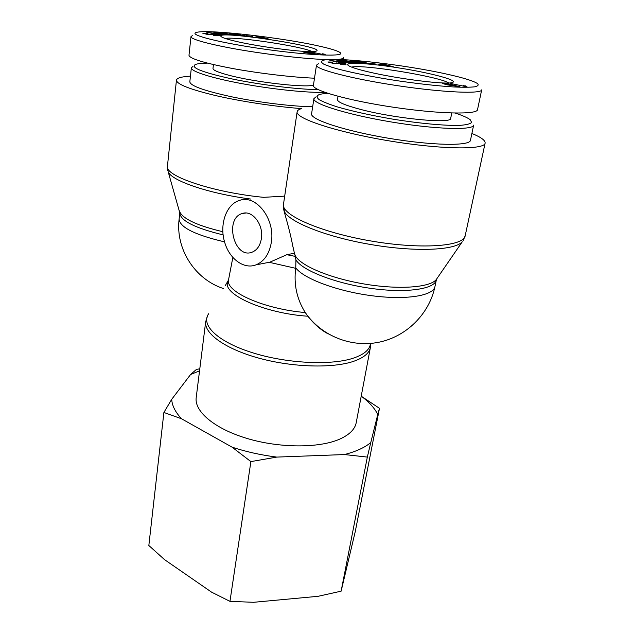 <?xml version="1.0" encoding="UTF-8"?>
<svg xmlns="http://www.w3.org/2000/svg" width="634" height="634" viewBox="0 0 634 634"><rect width="100%" height="100%" fill="white"/><g stroke="black" fill="none" stroke-linecap="round" stroke-linejoin="round"><path stroke-width="0.95" d="M295.935 259.853C301.871 270.258 334.855 283.311 370.486 288.327C406.132 293.431 434.861 289.199 436.343 279.927L434.956 286.568C433.434 295.824 405.982 300.302 371.278 295.658C336.606 291.085 303.385 278.469 295.753 267.865L295.935 259.853L294.731 253.917M471.894 133.473C481.032 137.213 485.438 140.431 485.121 143.125L465.182 235.745C463.858 246.507 420.374 249.685 370.01 240.817C319.631 232.068 281.005 214.68 283.477 204.275L283.739 209.751L284.888 214.126C288.502 226.607 291.117 237.187 292.742 245.865L293.899 250.533M167.78 170.435L167.455 166.116C164.285 175.88 212.778 192.443 263.625 197.332L284.682 196.128M271.328 242.386C275.418 219.261 256.255 194.313 239.747 200.352C226.52 203.902 219.332 224.064 224.46 241.499C228.85 258.403 243.638 269.719 255.93 264.877C264.172 261.477 269.299 253.98 271.328 242.386M294.548 253.235L286.814 254.702L269.902 262.159L263.49 263.403M295.753 267.865L295.69 268.317C293.637 284.42 296.831 299.161 305.271 312.538L307.862 316.223C314.131 324.18 320.962 330.1 328.357 333.983M225.197 285.791L228.502 280.014M232.852 257.412L228.525 279.911C225.3 291.719 264.243 309.154 305.271 312.538M339.602 439.18C319.029 448.254 279.657 448.214 247.117 438.474C214.506 428.766 194.234 411.411 196.199 397.613L205.685 321.692C203.966 333.46 225.157 348.93 258.918 358.162C292.607 367.427 333.064 368.497 353.883 361.229C363.805 357.719 369.305 353.138 370.399 347.487L356.221 422.672C354.945 429.289 349.405 434.789 339.602 439.18M485.121 143.125C484.685 150.052 440.424 149.521 388.119 140.7C335.814 131.951 295.159 118.32 297.14 111.766C297.362 110.467 298.796 109.42 301.443 108.612C274.974 106.591 241.063 101.456 215.837 95.623C189.875 89.378 176.743 84.235 176.442 80.177C176.886 77.998 181.554 76.659 190.438 76.151M261.39 238.582C260.186 245.635 257.063 250.176 252.015 252.213C234.239 259.361 223.945 218.35 242.307 213.492C252.269 209.743 263.792 224.69 261.39 238.582M192.982 66.388L191.349 67.862C190.731 71.349 211.391 78.014 242.148 83.688C272.858 89.37 308.132 92.976 324.814 92.318M318.149 89.608C298.17 89.489 260.701 84.901 232.131 78.957C202.317 72.387 190.073 67.569 195.383 64.502C197.57 63.662 201.588 63.21 207.437 63.138M191.349 67.862L189.82 81.881C190.541 85.97 204.853 91.019 232.741 97.026C259.354 102.486 292.393 106.472 312.665 106.774M213.436 64.597L212.984 68.472C212.961 70.168 218.223 72.411 228.771 75.208C254.377 82.095 304.352 87.872 313.442 85.186M304.962 51.845L307.403 52.844L315.36 54.12L304.962 51.845M307.641 52.028L317.206 54.389L305.913 52.749L302.323 51.623L307.617 52.186M252.665 36.542L246.594 35.655L252.665 36.542M226.79 34.743L213.206 32.096L229.215 34.395L220.767 32.421L233.074 34.997L217.074 32.706L226.79 34.743M208.705 32.524L214.997 33.871L216.876 33.729L208.689 32.699M216.876 33.729L216.828 34.133M220.307 35.021L206.763 32.279L224.626 34.672L216.384 34.173L220.307 35.021M208.285 34.284L214.966 34.49L219.443 35.623L213.579 35.353L217.525 35.377L215.029 34.664L206.819 34.284L202.745 33.19L207.96 33.467L204.608 33.507L208.269 34.482M231.244 33.705L245.659 35.9L230.784 33.974L229.175 33.325L232.749 33.38L240.46 34.545L233.724 33.642L231.156 33.602L231.196 34.078M258.252 37.129L263.356 37.834L259.686 36.732L258.236 37.255M256.889 37.446L254.765 37.152L258.434 36.431L260.574 36.724L268.911 39.11L256.889 37.446M258.434 36.431L258.347 37.105M322.69 54.191L322.603 53.771L324.283 54.12L325.488 54.841L324.838 54.841L310.612 51.925L322.658 54.389M318.474 45.949C329.981 48.477 337.106 50.633 339.864 52.416C347.004 56.775 312.816 55.855 267.508 49.595C222.296 43.389 187.838 34.838 196.239 32.508C205.907 28.855 281.789 37.604 318.474 45.949M235.816 41.313C261.596 47.439 311.611 53.486 316.057 51.164C329.22 47.098 210.187 29.045 221.472 36.859C223.239 38.008 228.018 39.49 235.816 41.313M192.284 35.655L190.977 36.637C190.43 39.308 211.384 44.935 242.307 50.149C273.484 55.372 309.527 59.271 328.261 59.596M337.24 59.461C341.33 59.176 343.446 58.597 343.588 57.726M314.504 78.196C292.734 77.332 259.155 73.393 232.29 68.456C204.188 63.067 189.756 58.685 188.98 55.301L190.993 36.645M225.133 38.436C236.379 36.392 302.188 46.361 312.174 51.592M316.16 96.733L313.901 98.65C312.34 103.691 347.281 114.667 391.503 122.005C435.716 129.399 473.352 130.453 473.646 125.136L470.46 140.304C470.04 146.192 432.515 145.669 388.563 138.26C344.603 130.921 309.947 119.406 311.587 113.803L313.901 98.65M455.212 113.082C462.741 115.547 467.773 117.789 470.293 119.794L471.633 122.457C470.269 123.899 466.434 124.858 460.125 125.342C445.575 125.873 419.597 123.503 392.042 119.01C370.93 115.364 352.908 111.386 337.97 107.098C329.363 104.372 323.086 101.884 319.14 99.641C316.643 97.588 316.54 95.956 318.847 94.735C320.772 94.03 323.792 93.57 327.913 93.364M338.009 96.305L337.478 99.617C337.431 102.026 344.967 105.252 360.096 109.294C394.808 118.629 452.216 124.137 450.687 118.368L451.765 113.003M445.266 83.609L449.038 84.956L457.938 86.438L445.266 83.609M447.826 83.72L459.967 86.755L447.62 84.908L442.627 83.363L447.786 83.918M375.74 64.066L369.178 63.115L375.74 64.066M350.903 62.901L335.117 59.794L352.401 62.251L342.083 59.85L356.649 62.925L339.372 60.468L350.903 62.901M331.939 60.682L339.436 62.29L340.815 61.974L331.907 60.872M340.815 61.974L340.68 62.806M345.799 63.669L329.886 60.428L348.93 62.917L342.788 62.259L341.1 62.647L345.799 63.669M334.34 63.265L340.387 63.194L346.101 64.779L340.577 64.549L344.008 64.422L340.727 63.455L333.08 63.36L327.865 61.981L332.779 62.1L329.918 62.283L334.292 63.527M353.027 61.126L363.829 63.202L366.397 63.202L364.352 62.663L359.335 62.029L364.701 62.457L368.774 63.527L365.247 63.551L353.067 61.546L350.634 60.61L353.804 60.579L362.204 61.847L355.04 60.904L352.766 60.919L352.964 61.522M366.397 63.202L366.325 63.63M381.406 64.605L386.867 65.342L381.977 63.947L381.383 64.763M380.772 65.144L378.506 64.834L380.44 63.582L382.722 63.891L393.627 66.895L388 65.659L381.256 64.747L380.772 65.144M380.44 63.582L380.186 65.064M464.167 86.05L463.359 85.431L467.092 86.882L450.148 83.379L464.128 86.272M465.372 85.836L465.237 86.501M446.51 74.059C463.002 77.697 473.329 80.859 477.489 83.561C478.947 84.996 478.028 86.089 474.715 86.826C469.976 87.326 462.971 87.373 453.706 86.961C437.801 85.955 419.248 83.91 398.033 80.835C370.375 76.635 345.538 71.444 331.622 67.18L323.982 64.296C321.184 62.631 320.812 61.332 322.849 60.404C334.316 56.513 405.166 64.747 446.51 74.059M369.139 72.046C398.318 78.949 446.669 84.948 452.335 82.523C459.214 80.558 432.237 73.298 401.227 68.298C370.232 63.21 342.717 61.577 348.415 65.564C350.919 67.244 357.83 69.407 369.139 72.046M318.426 63.757L316.493 65.144C314.971 69.209 352.227 78.941 398.081 85.756C443.935 92.612 481.666 94.086 481.681 89.862M481.674 89.901L477.513 109.682C477.315 114.699 439.711 114.096 394.158 107.352C348.589 100.663 311.801 90.242 313.41 85.36L316.485 65.144M351.608 67.117C362.363 64.058 439.299 76.579 448.729 82.967M163.897 412.465L171.711 399.325C172.044 405.609 175.317 412.092 181.53 418.773L163.897 412.465L148.839 545.509L164.578 559.663L211.566 592.148L229.96 601.357L253.568 602.3L318.03 596.317L341.124 591.173L355.294 531.411L379.481 408.312L377.769 414.501C374.678 408.272 369.353 402.305 361.8 396.583L379.481 408.312M276.765 457.09L250.89 461.607L232.084 447.168C246.222 451.804 261.113 455.117 276.765 457.09L344.436 454.554C355.84 451.63 364.613 447.644 370.763 442.595L367.332 457.09L344.436 454.554M199.544 370.835L190.58 374.528L196.461 369.384L199.797 368.822M171.711 399.325L190.58 374.528M232.084 447.168L181.53 418.773M377.769 414.501L370.763 442.595M361.198 396.298L361.8 396.583M367.332 457.09L341.124 591.173M250.89 461.607L229.96 601.357M437.159 278.263L436.168 279.689C429.559 287.781 397.225 289.912 362.236 283.652C327.231 277.462 298.218 264.497 294.937 254.757L294.533 253.101M283.739 209.751L284.064 210.781C287.654 221.298 324.41 236.45 369.368 244.28C414.303 252.197 455.061 250.509 462.297 241.744L436.43 279.317M222.875 231.735C197.966 225.783 183.646 219.269 179.929 212.192L179.573 210.948M250.644 199.044C208.261 193.497 171.045 180.603 168.145 171.624L179.81 212.897C180.27 220.648 194.717 227.978 223.152 234.897M227.717 281.868C222.027 294.176 264.354 313.37 307.862 316.223M224.571 241.879C194.852 234.881 179.699 227.289 179.121 219.095C175.388 248.94 194.979 279.443 223.548 288.581M269.347 262.333L295.69 268.317M370.486 343.438C369.915 349.437 364.399 354.279 353.938 357.964C331.653 365.715 286.576 363.583 252.063 352.599C217.422 341.678 200.399 324.782 208.737 313.687M465.182 235.745L463.256 240.389M295.167 256.374L286.814 254.702M303.789 51.56L303.702 52.178M210.892 34.101L210.829 34.64M217.525 35.377L217.478 35.805M443.8 83.26L443.681 83.862M336.289 62.861L336.155 63.685M294.77 254.725L292.742 245.865M269.902 262.159L255.93 264.877M228.581 279.491L228.525 279.911M207.706 315.399L205.685 321.692M370.684 343.414L370.399 347.487M283.358 205.448L284.888 214.126M297.14 111.766L283.485 204.259M245.786 213.024L242.307 213.492M305.422 312.776C321.264 335.758 350.951 347.812 378.625 342.281C406.299 336.765 429.226 314.115 434.956 286.568M179.121 219.095L179.81 212.897M167.455 166.116L176.442 80.177M304.193 51.893L304.13 52.297M217.486 35.805L217.541 35.353M231.101 34.054L231.156 33.602M324.156 54.698L324.236 54.191M343.271 59.675L343.573 57.813M444.68 83.672L444.585 84.132M343.929 64.945L344.008 64.422M352.678 61.443L352.766 60.919"/></g></svg>
